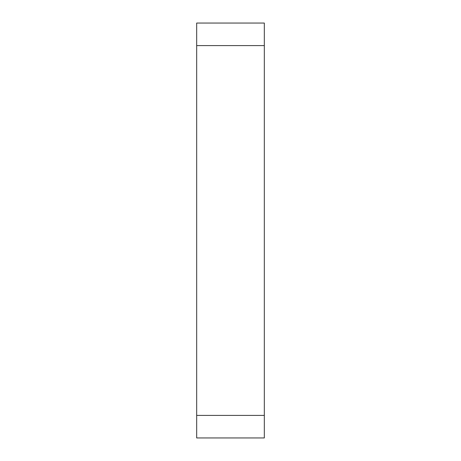 <?xml version="1.0" encoding="UTF-8"?>
<svg xmlns="http://www.w3.org/2000/svg" width="461" height="461" viewBox="0 0 461 461"><rect width="100%" height="100%" fill="white"/><g stroke="black" fill="none" stroke-linecap="round" stroke-linejoin="round"><path stroke-width="0.69" d="M264.326 45.599L196.674 45.599L196.674 23.05L264.326 23.05L264.326 437.95L196.674 437.95L196.674 415.401L264.326 415.401M196.674 45.599L196.674 415.401"/></g></svg>

